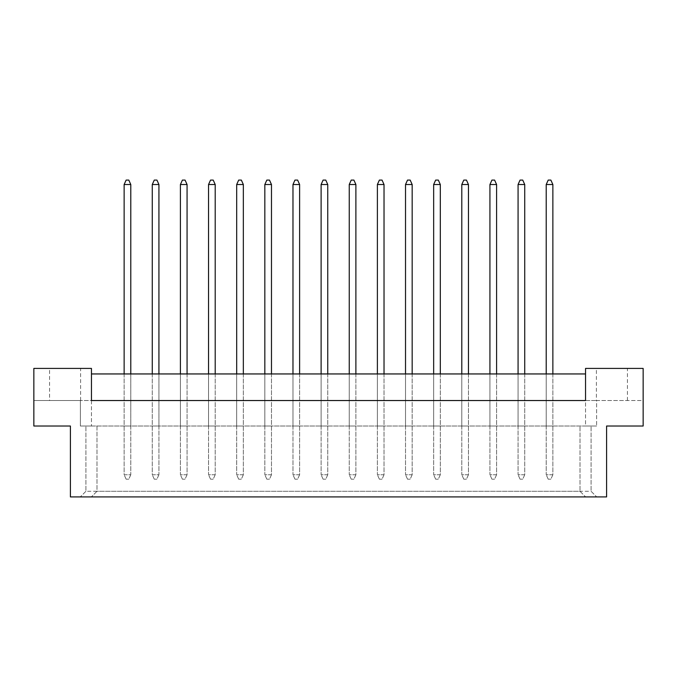 <?xml version="1.0" encoding="UTF-8"?>
<svg xmlns="http://www.w3.org/2000/svg" width="677" height="677" viewBox="0 0 677 677"><rect width="100%" height="100%" fill="white"/><g stroke="black" fill="none" stroke-linecap="round" stroke-linejoin="round"><path stroke-width="0.51" stroke-dasharray="3.38 2.54" d="M49.582 400.539L80.597 400.539L49.582 400.539L49.582 368.415L80.597 368.415L49.582 368.415M80.597 400.539L80.597 368.415M596.403 400.539L627.418 400.539L596.403 400.539L596.403 368.415L627.418 368.415L596.403 368.415M627.418 400.539L627.418 368.415M70.408 426.019L33.85 426.019L70.408 426.019L70.408 496.918L606.592 496.918L70.408 496.918L606.592 496.918L606.592 426.019L643.15 426.019L643.15 368.415L585.546 368.415L585.546 400.539L91.454 400.539L91.454 368.415L33.85 368.415L33.85 426.019L70.408 426.019L70.408 496.918L70.408 426.019M158.926 426.019L152.274 426.019L158.926 426.019L152.274 426.019L158.926 426.019L152.274 426.019L158.926 426.019L158.926 373.949L152.274 373.949L158.926 373.949L152.274 373.949L158.926 373.949L152.274 373.949L158.926 373.949L158.926 426.019M130.788 426.019L124.136 426.019L130.788 426.019L124.136 426.019L130.788 426.019L124.136 426.019L130.788 426.019L130.788 373.949L124.136 373.949L130.788 373.949L124.136 373.949L130.788 373.949L124.136 373.949L130.788 373.949L130.788 426.019M80.377 426.019L596.623 426.019L80.377 426.019L91.454 426.019L80.377 426.019L80.377 400.539L33.85 400.539L33.85 426.019L33.85 400.539L80.377 400.539L80.377 426.019M91.454 373.949L91.454 400.539L80.377 400.539L585.546 400.539L585.546 426.019L596.623 426.019L585.546 426.019L585.546 373.949L585.546 400.539L91.454 400.539L91.454 373.949L585.546 373.949M180.412 373.949L180.412 426.019L180.412 373.949L180.412 426.019L180.412 373.949L180.412 426.019L187.064 426.019L180.412 426.019L187.064 426.019L180.412 426.019L187.064 426.019L180.412 426.019L180.412 373.949L187.064 373.949L180.412 373.949L187.064 373.949L180.412 373.949L187.064 373.949L180.412 373.949L180.412 474.763L187.064 474.763L187.064 184.516L185.066 180.082L182.409 180.082L180.412 184.516L180.412 474.763L187.064 474.763L187.064 373.949M208.55 373.949L208.55 426.019L208.55 373.949L208.55 426.019L208.55 373.949L208.55 426.019L215.201 426.019L208.55 426.019L215.201 426.019L208.55 426.019L215.201 426.019L208.55 426.019L208.55 373.949L215.201 373.949L208.55 373.949L215.201 373.949L208.55 373.949L215.201 373.949L208.55 373.949L208.55 474.763L215.201 474.763L215.201 184.516L213.204 180.082L210.547 180.082L208.55 184.516L208.55 474.763L215.201 474.763L215.201 373.949M236.688 373.949L236.688 426.019L236.688 373.949L236.688 426.019L236.688 373.949L236.688 426.019L243.339 426.019L236.688 426.019L243.339 426.019L236.688 426.019L243.339 426.019L236.688 426.019L236.688 373.949L243.339 373.949L236.688 373.949L243.339 373.949L236.688 373.949L243.339 373.949L236.688 373.949L236.688 474.763L243.339 474.763L243.339 184.516L241.342 180.082L238.685 180.082L236.688 184.516L236.688 474.763L243.339 474.763L243.339 373.949M264.834 373.949L264.834 426.019L264.834 373.949L264.834 426.019L264.834 373.949L264.834 426.019L271.477 426.019L264.834 426.019L271.477 426.019L264.834 426.019L271.477 426.019L264.834 426.019L264.834 373.949L271.477 373.949L264.834 373.949L271.477 373.949L264.834 373.949L271.477 373.949L264.834 373.949L264.834 474.763L271.477 474.763L271.477 184.516L269.48 180.082L266.823 180.082L264.834 184.516L264.834 474.763L271.477 474.763L271.477 373.949M292.972 373.949L292.972 426.019L292.972 373.949L292.972 426.019L292.972 373.949L292.972 426.019L299.615 426.019L292.972 426.019L299.615 426.019L292.972 426.019L299.615 426.019L292.972 426.019L292.972 373.949L299.615 373.949L292.972 373.949L299.615 373.949L292.972 373.949L299.615 373.949L292.972 373.949L292.972 474.763L299.615 474.763L299.615 184.516L297.618 180.082L294.96 180.082L292.972 184.516L292.972 474.763L299.615 474.763L299.615 373.949M321.11 373.949L321.11 426.019L321.11 373.949L321.11 426.019L321.11 373.949L321.11 426.019L327.753 426.019L321.11 426.019L327.753 426.019L321.11 426.019L327.753 426.019L321.11 426.019L321.11 373.949L327.753 373.949L321.11 373.949L327.753 373.949L321.11 373.949L327.753 373.949L321.11 373.949L321.11 474.763L327.753 474.763L327.753 184.516L325.764 180.082L323.098 180.082L321.11 184.516L321.11 474.763L327.753 474.763L327.753 373.949M349.247 373.949L349.247 426.019L349.247 373.949L349.247 426.019L349.247 373.949L349.247 426.019L355.89 426.019L349.247 426.019L355.89 426.019L349.247 426.019L355.89 426.019L349.247 426.019L349.247 373.949L355.89 373.949L349.247 373.949L355.89 373.949L349.247 373.949L355.89 373.949L349.247 373.949L349.247 474.763L355.89 474.763L355.89 184.516L353.902 180.082L351.236 180.082L349.247 184.516L349.247 474.763L355.89 474.763L355.89 373.949M377.385 373.949L377.385 426.019L377.385 373.949L377.385 426.019L377.385 373.949L377.385 426.019L384.028 426.019L377.385 426.019L384.028 426.019L377.385 426.019L384.028 426.019L377.385 426.019L377.385 373.949L384.028 373.949L377.385 373.949L384.028 373.949L377.385 373.949L384.028 373.949L377.385 373.949L377.385 474.763L384.028 474.763L384.028 184.516L382.04 180.082L379.382 180.082L377.385 184.516L377.385 474.763L384.028 474.763L384.028 373.949M405.523 373.949L405.523 426.019L405.523 373.949L405.523 426.019L405.523 373.949L405.523 426.019L412.166 426.019L405.523 426.019L412.166 426.019L405.523 426.019L412.166 426.019L405.523 426.019L405.523 373.949L412.166 373.949L405.523 373.949L412.166 373.949L405.523 373.949L412.166 373.949L405.523 373.949L405.523 474.763L412.166 474.763L412.166 184.516L410.177 180.082L407.52 180.082L405.523 184.516L405.523 474.763L412.166 474.763L412.166 373.949M433.661 373.949L433.661 426.019L433.661 373.949L433.661 426.019L433.661 373.949L433.661 426.019L440.312 426.019L433.661 426.019L440.312 426.019L433.661 426.019L440.312 426.019L433.661 426.019L433.661 373.949L440.312 373.949L433.661 373.949L440.312 373.949L433.661 373.949L440.312 373.949L433.661 373.949L433.661 474.763L440.312 474.763L440.312 184.516L438.315 180.082L435.658 180.082L433.661 184.516L433.661 474.763L440.312 474.763L440.312 373.949M461.799 373.949L461.799 426.019L461.799 373.949L461.799 426.019L461.799 373.949L461.799 426.019L468.45 426.019L461.799 426.019L468.45 426.019L461.799 426.019L468.45 426.019L461.799 426.019L461.799 373.949L468.45 373.949L461.799 373.949L468.45 373.949L461.799 373.949L468.45 373.949L461.799 373.949L461.799 474.763L468.45 474.763L468.45 184.516L466.453 180.082L463.796 180.082L461.799 184.516L461.799 474.763L468.45 474.763L468.45 373.949M489.936 373.949L489.936 426.019L489.936 373.949L489.936 426.019L489.936 373.949L489.936 426.019L496.588 426.019L489.936 426.019L496.588 426.019L489.936 426.019L496.588 426.019L489.936 426.019L489.936 373.949L496.588 373.949L489.936 373.949L496.588 373.949L489.936 373.949L496.588 373.949L489.936 373.949L489.936 474.763L496.588 474.763L496.588 184.516L494.591 180.082L491.934 180.082L489.936 184.516L489.936 474.763L496.588 474.763L496.588 373.949M518.074 373.949L518.074 426.019L518.074 373.949L518.074 426.019L518.074 373.949L518.074 426.019L524.726 426.019L518.074 426.019L524.726 426.019L518.074 426.019L524.726 426.019L518.074 426.019L518.074 373.949L524.726 373.949L518.074 373.949L524.726 373.949L518.074 373.949L524.726 373.949L518.074 373.949L518.074 474.763L524.726 474.763L524.726 184.516L522.729 180.082L520.071 180.082L518.074 184.516L518.074 474.763L524.726 474.763L524.726 373.949M546.212 373.949L546.212 426.019L546.212 373.949L546.212 426.019L546.212 373.949L546.212 426.019L552.864 426.019L546.212 426.019L552.864 426.019L546.212 426.019L552.864 426.019L546.212 426.019L546.212 373.949L552.864 373.949L546.212 373.949L552.864 373.949L546.212 373.949L552.864 373.949L546.212 373.949L546.212 474.763L552.864 474.763L552.864 184.516L550.866 180.082L548.209 180.082L546.212 184.516L546.212 474.763L552.864 474.763L552.864 373.949M606.592 426.019L643.15 426.019L606.592 426.019L606.592 496.918L606.592 426.019M643.15 400.539L643.15 426.019L643.15 400.539L596.623 400.539L596.623 426.019L596.623 400.539L643.15 400.539M85.92 491.29L80.292 496.918L85.92 491.29L85.92 426.019L85.92 491.29L591.08 491.29L596.708 496.918L591.08 491.29L591.08 426.019L591.08 491.29M96.997 426.019L96.997 491.29L91.37 496.918L96.997 491.29L96.997 426.019M580.003 491.29L585.63 496.918L580.003 491.29L580.003 426.019L580.003 491.29L96.997 491.29M585.546 400.539L596.623 400.539L585.546 400.539M91.454 400.539L91.454 426.019L91.454 400.539M124.136 373.949L124.136 474.763L130.788 474.763L130.788 184.516L128.791 180.082L126.134 180.082L124.136 184.516L124.136 474.763L130.788 474.763L130.788 373.949M152.274 373.949L152.274 474.763L158.926 474.763L158.926 184.516L156.929 180.082L154.271 180.082L152.274 184.516L152.274 474.763L158.926 474.763L158.926 373.949M126.134 479.189L128.791 479.189L126.134 479.189L124.136 474.763L126.134 479.189M124.136 184.516L130.788 184.516M130.788 474.763L128.791 479.189L130.788 474.763M154.271 479.189L156.929 479.189L154.271 479.189L152.274 474.763L154.271 479.189M152.274 184.516L158.926 184.516M158.926 474.763L156.929 479.189L158.926 474.763M182.409 479.189L185.066 479.189L182.409 479.189L180.412 474.763L182.409 479.189M180.412 184.516L187.064 184.516M187.064 474.763L185.066 479.189L187.064 474.763M238.685 479.189L241.342 479.189L238.685 479.189L236.688 474.763L238.685 479.189M236.688 184.516L243.339 184.516M243.339 474.763L241.342 479.189L243.339 474.763M294.96 479.189L297.618 479.189L294.96 479.189L292.972 474.763L294.96 479.189M292.972 184.516L299.615 184.516M299.615 474.763L297.618 479.189L299.615 474.763M351.236 479.189L353.902 479.189L351.236 479.189L349.247 474.763L351.236 479.189M349.247 184.516L355.89 184.516M355.89 474.763L353.902 479.189L355.89 474.763M210.547 479.189L213.204 479.189L210.547 479.189L208.55 474.763L210.547 479.189M208.55 184.516L215.201 184.516M215.201 474.763L213.204 479.189L215.201 474.763M266.823 479.189L269.48 479.189L266.823 479.189L264.834 474.763L266.823 479.189M264.834 184.516L271.477 184.516M271.477 474.763L269.48 479.189L271.477 474.763M323.098 479.189L325.764 479.189L323.098 479.189L321.11 474.763L323.098 479.189M321.11 184.516L327.753 184.516M327.753 474.763L325.764 479.189L327.753 474.763M379.382 479.189L382.04 479.189L379.382 479.189L377.385 474.763L379.382 479.189M377.385 184.516L384.028 184.516M384.028 474.763L382.04 479.189L384.028 474.763M407.52 479.189L410.177 479.189L407.52 479.189L405.523 474.763L407.52 479.189M405.523 184.516L412.166 184.516M412.166 474.763L410.177 479.189L412.166 474.763M463.796 479.189L466.453 479.189L463.796 479.189L461.799 474.763L463.796 479.189M461.799 184.516L468.45 184.516M468.45 474.763L466.453 479.189L468.45 474.763M520.071 479.189L522.729 479.189L520.071 479.189L518.074 474.763L520.071 479.189M518.074 184.516L524.726 184.516M524.726 474.763L522.729 479.189L524.726 474.763M435.658 479.189L438.315 479.189L435.658 479.189L433.661 474.763L435.658 479.189M433.661 184.516L440.312 184.516M440.312 474.763L438.315 479.189L440.312 474.763M491.934 479.189L494.591 479.189L491.934 479.189L489.936 474.763L491.934 479.189M489.936 184.516L496.588 184.516M496.588 474.763L494.591 479.189L496.588 474.763M548.209 479.189L550.866 479.189L548.209 479.189L546.212 474.763L548.209 479.189M546.212 184.516L552.864 184.516M552.864 474.763L550.866 479.189L552.864 474.763"/><path stroke-width="1.02" d="M70.408 426.019L33.85 426.019L33.85 368.415L91.454 368.415L91.454 400.539L585.546 400.539L585.546 368.415L643.15 368.415L643.15 426.019L606.592 426.019L606.592 496.918L70.408 496.918L70.408 426.019M585.546 373.949L91.454 373.949M130.788 373.949L130.788 184.516L124.136 184.516L124.136 373.949M124.136 184.516L126.134 180.082L128.791 180.082L130.788 184.516M158.926 373.949L158.926 184.516L152.274 184.516L152.274 373.949M152.274 184.516L154.271 180.082L156.929 180.082L158.926 184.516M187.064 373.949L187.064 184.516L180.412 184.516L180.412 373.949M180.412 184.516L182.409 180.082L185.066 180.082L187.064 184.516M243.339 373.949L243.339 184.516L236.688 184.516L236.688 373.949M236.688 184.516L238.685 180.082L241.342 180.082L243.339 184.516M299.615 373.949L299.615 184.516L292.972 184.516L292.972 373.949M292.972 184.516L294.96 180.082L297.618 180.082L299.615 184.516M355.89 373.949L355.89 184.516L349.247 184.516L349.247 373.949M349.247 184.516L351.236 180.082L353.902 180.082L355.89 184.516M215.201 373.949L215.201 184.516L208.55 184.516L208.55 373.949M208.55 184.516L210.547 180.082L213.204 180.082L215.201 184.516M271.477 373.949L271.477 184.516L264.834 184.516L264.834 373.949M264.834 184.516L266.823 180.082L269.48 180.082L271.477 184.516M327.753 373.949L327.753 184.516L321.11 184.516L321.11 373.949M321.11 184.516L323.098 180.082L325.764 180.082L327.753 184.516M384.028 373.949L384.028 184.516L377.385 184.516L377.385 373.949M377.385 184.516L379.382 180.082L382.04 180.082L384.028 184.516M412.166 373.949L412.166 184.516L405.523 184.516L405.523 373.949M405.523 184.516L407.52 180.082L410.177 180.082L412.166 184.516M468.45 373.949L468.45 184.516L461.799 184.516L461.799 373.949M461.799 184.516L463.796 180.082L466.453 180.082L468.45 184.516M524.726 373.949L524.726 184.516L518.074 184.516L518.074 373.949M518.074 184.516L520.071 180.082L522.729 180.082L524.726 184.516M440.312 373.949L440.312 184.516L433.661 184.516L433.661 373.949M433.661 184.516L435.658 180.082L438.315 180.082L440.312 184.516M496.588 373.949L496.588 184.516L489.936 184.516L489.936 373.949M489.936 184.516L491.934 180.082L494.591 180.082L496.588 184.516M552.864 373.949L552.864 184.516L546.212 184.516L546.212 373.949M546.212 184.516L548.209 180.082L550.866 180.082L552.864 184.516"/></g></svg>
